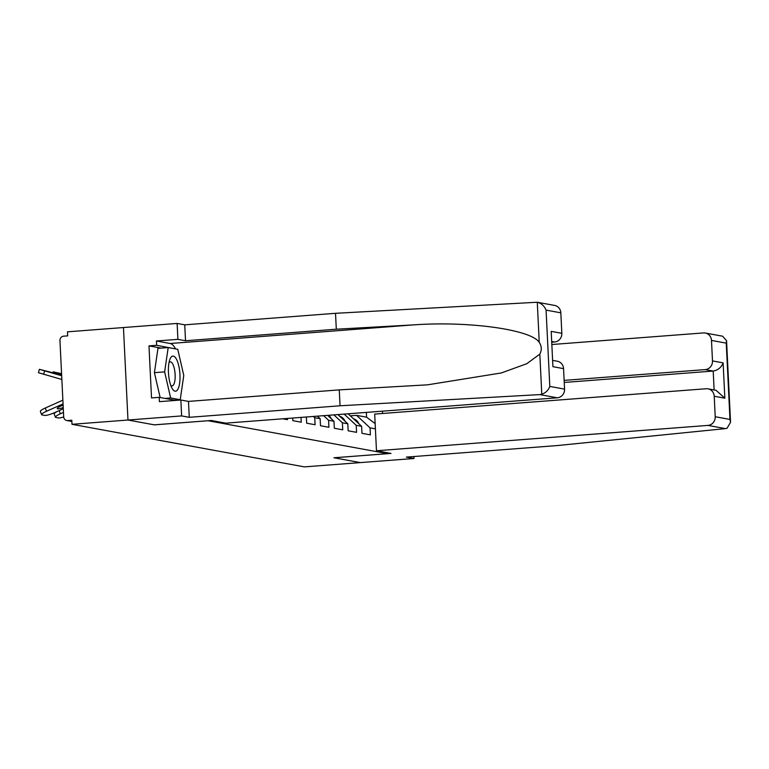 <?xml version="1.0" encoding="UTF-8"?>
<svg xmlns="http://www.w3.org/2000/svg" width="769" height="769" viewBox="0 0 769 769"><rect width="100%" height="100%" fill="white"/><g stroke="black" fill="none" stroke-linecap="round" stroke-linejoin="round"><path stroke-width="1.15" d="M161.048 348.097L148.975 345.887L151.522 397.929L159.183 397.342L159.394 401.658L180.859 400.015L188.482 401.408L339.273 389.883L427.593 384.827L501.359 372.946L526.813 363.689L539.819 354.115C541.934 350.097 541.741 346.185 539.242 342.378L537.281 302.246L554.622 305.418A8.123 7.661 100.4 0 1 560.832 312.829L546.077 310.118C544.298 305.889 541.366 303.265 537.281 302.246L335.524 313.31L184.743 324.835L177.12 323.441L67.48 331.824L67.682 335.87L63.587 336.178A4.066 3.835 -79.6 0 0 59.953 340.513L63.683 416.817A4.066 3.835 -79.6 0 0 67.72 420.576L71.805 420.259L72.007 424.305L304.37 466.879L360.334 462.602L334.015 457.757M180.859 400.015L181.638 415.923L127.971 420.028L123.453 327.546L127.971 420.028L154.377 424.863L208.053 420.739L387.595 453.662L387.557 452.787M375.407 428.842L370.043 427.862L356.605 415.356L350.356 415.837M306.37 416.99L306.668 423.2L315.088 424.738L314.742 417.73L320.154 418.721L320.49 425.728L328.911 427.276L328.574 420.268L333.977 421.258L334.323 428.266L342.734 429.804L342.397 422.796L347.799 423.786L348.146 430.794L356.566 432.341L356.22 425.334L361.622 426.324L361.968 433.332L370.389 434.87L370.043 427.862M292.71 418.038L292.845 420.662L301.265 422.21L301.025 417.404M282.684 418.807L287.433 419.672L287.375 418.442M314.742 417.73L313.377 416.452M320.154 418.721L317.386 416.154M328.574 420.268L323.634 415.673M333.977 421.258L327.652 415.366M342.397 422.796L333.9 414.885M347.799 423.786L337.908 414.578M348.107 413.799L361.622 426.324M356.22 425.334L344.156 414.107M356.605 415.356L366.573 417.183L366.342 412.405M375.147 423.575L366.573 417.183M553.055 360.45L557.352 361.238A8.123 7.661 100.4 0 1 563.562 368.639L564.561 389.133A8.123 7.661 100.4 0 1 557.294 397.804L225.817 423.152L211.283 420.489L154.29 424.844L127.971 420.028L72.007 424.305M387.595 453.662L333.929 457.766L360.334 462.602L414.01 458.497L413.914 456.526M358.806 423.69A8.94 8.43 -79.6 0 0 353.519 418.778M172.064 388.297A17.6 5.681 85.6 0 0 179.619 383.318A17.6 5.681 85.6 0 0 176.341 358.988A17.6 5.681 85.6 0 0 169.776 359.738A17.6 5.681 85.6 0 0 171.939 388.057A17.6 5.681 85.6 0 0 172.064 388.297M170.737 385.288A12.054 3.893 85.6 0 0 172.102 385.894A12.054 3.893 85.6 0 0 175.159 377.195A12.054 3.893 85.6 0 0 172.641 363.843A12.054 3.893 85.6 0 0 170.257 361.863A12.054 3.893 85.6 0 0 169.007 362.66M160.144 397.515L154.415 372.667L157.962 348.338L168.19 347.559L177.754 349.309L183.772 375.397L180.225 399.726L170.651 397.977L164.633 371.888L168.19 347.559M174.582 400.159L180.225 399.726M165.008 398.409L170.651 397.977M154.415 372.667L164.633 371.888M376.474 450.759L707.951 425.411A8.123 7.661 -79.6 0 0 715.218 416.731L714.218 396.246A8.123 7.661 -79.6 0 0 706.153 388.739L374.686 414.087L376.474 450.759L391.008 453.422L334.015 457.776M715.218 416.731L729.973 419.441L730.55 422.248L727.109 428.208L725.436 428.612L557.169 445.568L406.388 457.103L414.01 458.497M712.488 360.921L723.12 362.872C721.274 367.495 717.958 370.225 713.19 371.062L705.221 369.601A8.123 7.661 -79.6 0 0 712.488 360.921L711.488 340.436A8.123 7.661 -79.6 0 0 703.424 332.929L552.277 344.483M705.221 369.601L564.138 380.386M382.443 411.175L382.558 413.491M714.122 389.96L713.19 371.062L564.235 382.453M708.018 388.835L716.064 390.316L724.85 398.188L714.218 396.246M705.288 333.025L722.62 336.207L726.561 340.705L726.244 343.137L711.488 340.436M557.294 397.804L539.8 394.603L541.78 394.257C545.75 392.824 548.422 390.21 549.806 386.423L564.561 389.133M339.273 389.883L340.052 405.782L189.261 417.317L181.638 415.923M539.8 394.603L340.052 405.782M188.482 401.408L189.261 417.317M560.832 312.829L561.831 333.313A8.123 7.661 100.4 0 1 554.564 341.994L552.132 341.551M552.161 342.176L554.564 341.994M148.975 345.887L156.636 345.3L156.424 340.984L177.899 339.35L177.12 323.441M184.743 324.835L185.521 340.744L177.899 339.35M335.524 313.31L336.303 329.209L185.521 340.744M539.242 342.378C531.35 329.651 468.994 320.942 413.905 324.864L336.303 329.209M156.424 340.984L170.16 343.503A30.472 9.834 -94.4 0 1 175.582 348.915M159.183 397.342L175.861 400.399M175.351 348.866L156.636 345.3M174.784 348.761L175.313 348.722M563.562 368.639L552.921 366.688L551.2 331.372L561.831 333.313M344.973 421.162A8.94 8.43 -79.6 0 0 339.696 416.24M331.151 418.624A8.94 8.43 -79.6 0 0 328.748 415.279M59.126 410.608L60.347 413.799A8.123 1.471 159 0 0 55.426 417.202L54.186 413.972A8.123 1.471 -21 0 1 57.512 411.328M55.426 417.202A8.123 1.471 159 0 0 55.887 417.471L58.454 417.942A8.123 1.471 159 0 0 63.692 416.971M60.347 413.799L63.471 412.405M61.578 373.667L53.196 371.86L61.607 374.397M46.525 411.271A8.123 1.471 159 0 0 41.593 414.664L40.353 411.434A8.123 1.471 -21 0 1 45.284 408.031L46.525 411.271L63.048 403.888M62.866 400.178L45.284 408.031M41.593 414.664A8.123 1.471 159 0 0 42.055 414.933L44.631 415.404A8.123 1.471 159 0 0 54.407 412.713L63.289 408.743M63.231 407.503A6.229 1.125 -21 0 1 57.588 408.81A6.229 1.125 -21 0 1 57.233 408.599A6.229 1.125 -21 0 1 61.011 405.994L63.106 405.061M61.856 379.473L38.45 372.725L39.363 369.322L61.674 375.762M61.635 374.984L39.363 369.322M61.645 375.185L55.522 373.715L61.664 375.58M67.72 420.576L71.853 421.335M729.973 419.441L726.244 343.137M723.12 362.872L724.85 398.188M725.436 428.612L707.951 425.411M541.78 394.257L539.819 354.115M546.077 310.118L549.806 386.423M552.921 366.688L551.2 331.372M170.16 343.503L413.905 324.864M58.377 373.484L58.233 374.022M44.554 370.956L43.631 374.349M71.863 421.45L66.788 420.528M730.55 422.248L726.561 340.705M53.003 372.561L53.196 371.86"/></g></svg>
